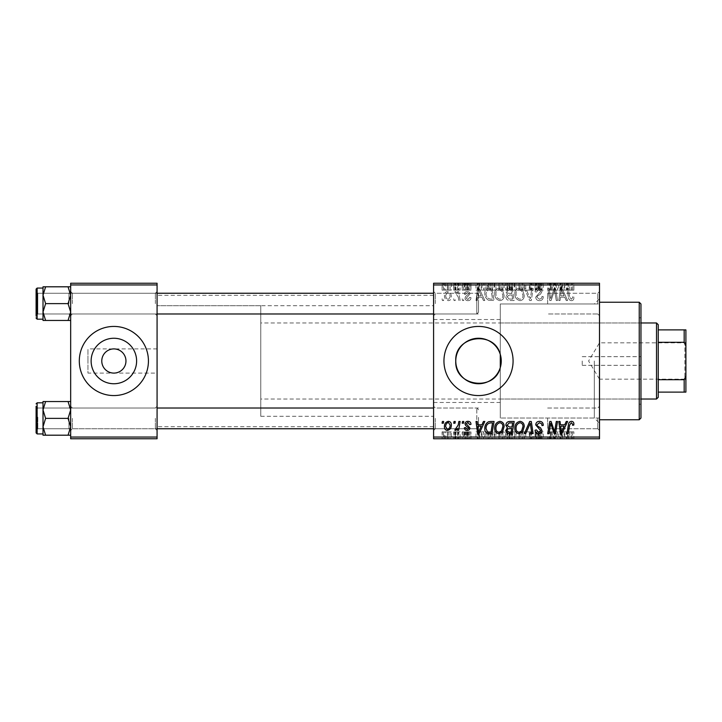 <?xml version="1.0" encoding="UTF-8"?>
<svg xmlns="http://www.w3.org/2000/svg" width="722" height="722" viewBox="0 0 722 722"><rect width="100%" height="100%" fill="white"/><g stroke="black" fill="none" stroke-linecap="round" stroke-linejoin="round"><path stroke-width="0.54" stroke-dasharray="3.61 2.71" d="M136.611 361A22.743 22.743 0 0 1 113.868 383.743A22.743 22.743 0 0 1 91.125 361A22.743 22.743 0 0 1 113.868 338.257A22.743 22.743 0 0 1 136.611 361M157.071 373.093L157.071 295.325L157.071 373.093L113.868 373.093C121.161 372.326 125.195 368.292 125.962 361C125.195 353.708 121.161 349.674 113.868 348.906C106.576 349.674 102.542 353.708 101.775 361C102.542 368.292 106.576 372.326 113.868 373.093L87.949 373.093L87.949 361L87.949 373.093M79.303 361A34.566 34.566 0 0 0 113.868 395.566A34.566 34.566 0 0 0 148.434 361A34.566 34.566 0 0 0 113.868 326.434A34.566 34.566 0 0 0 79.303 361M443.949 361A34.566 34.566 0 0 0 478.515 395.566A34.566 34.566 0 0 0 513.08 361A34.566 34.566 0 0 0 478.515 326.434A34.566 34.566 0 0 0 443.949 361M599.495 303.628L599.495 291.526L599.495 303.628M597.762 303.628L597.762 293.258L597.762 303.628M599.495 418.372L599.495 430.474L599.495 418.372M597.762 418.372L597.762 428.742L597.762 418.372M547.646 418.372L547.646 428.742L547.646 418.372M547.646 303.628L547.646 293.258L547.646 303.628M157.071 303.628L157.071 291.526L157.071 303.628M155.347 303.628L155.347 293.258L155.347 303.628M157.071 418.372L157.071 430.474L157.071 418.372M155.347 418.372L155.347 428.742L155.347 418.372M433.588 418.372L433.588 430.474L433.588 418.372M435.312 418.372L435.312 428.742L435.312 418.372M433.588 303.628L433.588 291.526L433.588 303.628M435.312 303.628L435.312 293.258L435.312 303.628M478.515 418.372L478.515 428.742L478.515 418.372M478.515 303.628L478.515 293.258L478.515 303.628M599.495 361L599.495 423.218L599.495 361M594.305 361L594.305 418.029L594.305 361M433.588 361L433.588 295.325L433.588 361M70.666 320.451L70.666 291.526L70.666 320.451L68.058 320.451L70.666 312.039L68.058 303.628L70.666 312.039L68.058 320.451L70.666 320.451L70.666 312.039L70.666 320.451L68.058 320.451L70.666 312.039L70.666 291.526L70.666 315.722L70.666 291.526L70.666 303.628L70.666 291.526L70.666 303.628L70.666 295.217L68.058 286.805L45.612 286.805L43.013 295.217L45.612 303.628L43.013 312.039L45.612 320.451L43.013 320.451L43.013 286.805L45.612 286.805L43.013 295.217L43.013 303.628L43.013 288.069L43.013 319.178L43.013 288.069L43.013 319.178L43.013 303.628L43.013 312.039L45.612 303.628L43.013 295.217L45.612 286.805L43.013 286.805L70.666 286.805L70.666 295.217L70.666 286.805L68.058 286.805L70.666 295.217L70.666 312.039L68.058 303.628L70.666 295.217L68.058 303.628L45.612 303.628L43.013 312.039L45.612 320.451L43.013 312.039L43.013 295.217L45.612 303.628L68.058 303.628L70.666 295.217L68.058 286.805L45.612 286.805M72.39 303.628L72.39 293.258L72.39 303.628M68.058 401.549L70.666 409.961L68.058 418.372L70.666 409.961L70.666 430.474L70.666 406.278L70.666 430.474L70.666 406.278L70.666 426.783L68.058 418.372L45.612 418.372L43.013 426.783L43.013 418.372L43.013 433.931L43.013 402.822L43.013 418.372L43.013 409.961L45.612 418.372L43.013 426.783L45.612 435.195L43.013 435.195L45.612 435.195L43.013 426.783L43.013 435.195L68.058 435.195L70.666 426.783L70.666 435.195L68.058 435.195L70.666 426.783L70.666 409.961L68.058 401.549L45.612 401.549L43.013 409.961L43.013 401.549L45.612 401.549L43.013 409.961L45.612 418.372L43.013 409.961L45.612 401.549L43.013 401.549L70.666 401.549L70.666 430.474L70.666 418.372L70.666 426.783L68.058 418.372L70.666 409.961L70.666 401.549L68.058 401.549L70.666 401.549L70.666 409.961L68.058 401.549L45.612 401.549M72.39 418.372L72.39 428.742L72.39 418.372M433.588 402.479L500.292 402.479L500.292 367.561L500.292 418.029L500.292 354.439M500.292 402.479L500.292 303.971L594.305 303.971L599.495 298.782M462.495 438.768L463.75 438.768L462.197 438.768L462.495 431.855L463.75 431.855L463.75 438.768M454.012 438.768L455.266 438.768L453.714 438.768L454.012 431.855L455.266 431.855L455.266 438.768M499.976 438.768L494.696 438.768L499.976 438.768L499.976 431.855L504.127 431.855L504.127 438.768M483.442 438.768L475.997 438.768L483.442 438.768L483.442 431.855L484.805 431.855L484.805 438.768L494.074 438.768L484.805 438.768L484.805 431.855L479.191 431.855L479.191 438.768M514.181 431.855L505.851 431.855L509.335 431.855L509.317 438.768L514.181 438.768L505.698 438.768L512.665 438.768L507.115 438.768L509.317 438.768L509.335 431.855L514.181 431.855L514.181 438.768M529.686 438.768L524.398 438.768L529.686 438.768L529.686 431.855L531.293 431.855L531.293 438.768M573.882 438.768L566.951 438.768L573.882 438.768L573.882 431.855L573.773 438.768M556.274 438.768L547.727 438.768L556.274 438.768L556.274 431.855L557.546 431.855L557.546 438.768M433.588 438.768L599.495 438.768L599.495 437.045L433.588 437.045L433.588 438.768M566.247 438.768L558.792 438.768L566.247 438.768L566.247 431.855L567.6 431.855L567.6 438.768M539.496 438.768L535.065 438.768L540.733 438.768L535.706 438.768L539.496 438.768L539.496 431.855L543.242 431.855L543.242 438.768M520.084 438.768L514.813 438.768L520.084 438.768L520.084 431.855L524.235 431.855L524.235 438.768M470.979 438.768L464.381 438.768L470.979 438.768L470.979 431.855L470.979 438.768M448.344 438.768L444.427 438.768L448.344 438.768L448.344 431.855L451.34 431.855L451.34 438.768M458.858 438.768L454.797 438.768L458.858 438.768L458.858 431.855L460.131 431.855L460.131 438.768M442.378 438.768L443.642 438.768L442.09 438.768L442.378 431.855L443.642 431.855L443.642 438.768M494.696 293.646C494.678 297.491 496.438 299.829 499.976 300.668C502.756 300.162 504.146 298.421 504.127 295.442L502.467 290.082L498.875 288.258C496.005 288.782 494.615 290.578 494.696 293.646C494.678 297.491 496.438 299.829 499.976 300.668C502.756 300.162 504.146 298.421 504.127 295.442L502.467 290.082L498.875 288.258C496.005 288.782 494.615 290.578 494.696 293.646M481.962 297.211L483.442 300.514L484.805 300.514L479.191 288.412L477.657 288.412L475.997 300.514L477.26 300.514L477.666 297.211L481.962 297.211L483.442 300.514L484.805 300.514L479.191 288.412L477.657 288.412L475.997 300.514L477.26 300.514L477.666 297.211L481.962 297.211M571.409 300.668C573.051 300.56 573.873 299.675 573.882 298.005L573.773 296.895L572.51 296.742L572.627 297.798L571.328 299.26L569.676 296.977L568.223 288.412L566.951 288.412L568.449 297.283C568.593 299.251 569.586 300.379 571.409 300.668C573.051 300.56 573.873 299.675 573.882 298.005L573.773 296.895L572.51 296.742L572.627 297.798L571.328 299.26L569.676 296.977L568.223 288.412L566.951 288.412L568.449 297.283C568.593 299.251 569.586 300.379 571.409 300.668M535.706 297.112C535.932 299.386 537.195 300.569 539.496 300.668C542.032 300.532 543.287 299.17 543.242 296.58L541.987 296.426L541.671 298.213L539.415 299.26L536.96 297.229L537.285 296.173L540.561 294.116L541.987 291.471C541.834 289.396 540.706 288.331 538.603 288.258C536.41 288.394 535.237 289.558 535.065 291.76L536.329 292.157L538.648 289.675L540.733 291.39L535.706 297.112C535.932 299.386 537.195 300.569 539.496 300.668C542.032 300.532 543.287 299.17 543.242 296.58L541.987 296.426L541.671 298.213L539.415 299.26L536.96 297.229L537.285 296.173L540.561 294.116L541.987 291.471C541.834 289.396 540.706 288.331 538.603 288.258C536.41 288.394 535.237 289.558 535.065 291.76L536.329 292.157L538.648 289.675L540.733 291.39L535.706 297.112M524.398 288.412L529.686 300.514L531.293 300.514L533.143 288.412L531.87 288.412L530.282 298.782L525.751 288.412L524.398 288.412L529.686 300.514L531.293 300.514L533.143 288.412L531.87 288.412L530.282 298.782L525.751 288.412L524.398 288.412M514.813 293.646C514.786 297.491 516.546 299.829 520.084 300.668C522.863 300.162 524.253 298.421 524.235 295.442L522.575 290.082L518.992 288.258C516.122 288.782 514.723 290.578 514.813 293.646C514.786 297.491 516.546 299.829 520.084 300.668C522.863 300.162 524.253 298.421 524.235 295.442L522.575 290.082L518.992 288.258C516.122 288.782 514.723 290.578 514.813 293.646M442.09 298.782L442.378 300.514L443.642 300.514L443.38 298.782L442.09 298.782L442.378 300.514L443.642 300.514L443.38 298.782L442.09 298.782M599.495 284.955L599.495 283.232L433.588 283.232L433.588 284.955L599.495 284.955L599.495 437.045M433.588 284.955L433.588 437.045M505.851 296.751C506.005 298.98 507.16 300.235 509.335 300.514L514.181 300.514L512.133 288.412L507.367 288.62L505.698 291.354L507.367 294.305L505.851 296.751C506.005 298.98 507.16 300.235 509.335 300.514L514.181 300.514L512.133 288.412L507.367 288.62L505.698 291.354L507.367 294.305L505.851 296.751M564.757 297.211L566.247 300.514L567.6 300.514L561.987 288.412L560.452 288.412L558.792 300.514L560.055 300.514L560.462 297.211L564.757 297.211L566.247 300.514L567.6 300.514L561.987 288.412L560.452 288.412L558.792 300.514L560.055 300.514L560.462 297.211L564.757 297.211M554.974 293.132L556.274 300.514L557.546 300.514L555.48 288.412L554.153 288.412L550.687 298.682L549.009 288.412L547.727 288.412L549.776 300.514L551.103 300.514L554.586 290.262L556.274 300.514L557.546 300.514L555.48 288.412L554.153 288.412L550.687 298.682L549.009 288.412L547.727 288.412L549.776 300.514L551.103 300.514L554.586 290.262L554.974 293.132M467.973 300.668C469.887 300.596 470.888 299.603 470.979 297.69L469.715 297.374L467.919 299.567L466.259 298.222L469.878 294.062C469.733 292.464 468.858 291.634 467.242 291.562C465.482 291.598 464.526 292.491 464.381 294.233L465.636 294.386L467.296 292.654L468.623 293.872L465.636 296.525L465.004 298.123C465.239 299.801 466.231 300.659 467.973 300.668C469.887 300.596 470.888 299.603 470.979 297.69L469.715 297.374L467.919 299.567L466.259 298.222L469.878 294.062C469.733 292.464 468.858 291.634 467.242 291.562C465.482 291.598 464.526 292.491 464.381 294.233L465.636 294.386L467.296 292.654L468.623 293.872L465.636 296.525L465.004 298.123C465.239 299.801 466.231 300.659 467.973 300.668M488.55 300.226L494.074 300.514L492.025 288.412L487.467 288.574C485.536 289.513 484.652 291.11 484.805 293.367C484.724 296.453 485.978 298.737 488.55 300.226L494.074 300.514L492.025 288.412L487.467 288.574C485.536 289.513 484.652 291.11 484.805 293.367C484.724 296.453 485.978 298.737 488.55 300.226M444.427 295.235C444.346 298.186 445.654 300 448.344 300.668C450.338 300.406 451.331 299.233 451.34 297.166C451.458 294.098 450.131 292.229 447.36 291.562C445.348 291.878 444.373 293.105 444.427 295.235C444.346 298.186 445.654 300 448.344 300.668C450.338 300.406 451.331 299.233 451.34 297.166C451.458 294.098 450.131 292.229 447.36 291.562C445.348 291.878 444.373 293.105 444.427 295.235M453.714 298.782L454.012 300.514L455.266 300.514L455.004 298.782L453.714 298.782L454.012 300.514L455.266 300.514L455.004 298.782L453.714 298.782M458.217 296.995L458.858 300.514L460.131 300.514L458.641 291.715L457.369 291.715L457.685 293.538L455.645 291.562L454.797 291.878L458.217 296.995L458.858 300.514L460.131 300.514L458.641 291.715L457.369 291.715L457.685 293.538L455.645 291.562L454.797 291.878L458.217 296.995M462.197 298.782L462.495 300.514L463.75 300.514L463.488 298.782L462.197 298.782L462.495 300.514L463.75 300.514L463.488 298.782L462.197 298.782M494.696 283.232L504.127 283.232L494.696 283.232L494.696 290.145L499.976 290.145L499.976 283.232M481.962 283.232L475.997 283.232L481.962 283.232L481.962 290.145L483.442 290.145L483.442 283.232M571.409 283.232L566.951 283.232L571.409 283.232L571.409 290.145L573.882 290.145L573.882 283.232M535.706 283.232L543.242 283.232L535.065 283.232L540.733 283.232L535.706 283.232L535.706 290.145L539.496 290.145L539.496 283.232M524.398 283.232L533.143 283.232L524.398 283.232L524.398 290.145L529.686 290.145L529.686 283.232M514.813 283.232L524.235 283.232L514.813 283.232L514.813 290.145L520.084 290.145L520.084 283.232M442.09 283.232L443.642 283.232L442.09 283.232L442.09 290.145L442.378 283.232M505.851 283.232L514.181 283.232L505.698 283.232L507.367 283.232L505.851 283.232L505.851 290.145L509.335 290.145L509.335 283.232L512.665 283.232L507.115 283.232L509.317 283.232L509.317 290.145L514.181 290.145L514.181 283.232M564.757 283.232L558.792 283.232L564.757 283.232L564.757 290.145L566.247 290.145L566.247 283.232M554.974 283.232L547.727 283.232L554.974 283.232L554.974 290.145L556.274 290.145L556.274 283.232M467.973 283.232L464.381 283.232L468.623 283.232L465.004 283.232L467.973 283.232L467.973 290.145L470.979 290.145L470.979 283.232L470.979 290.145L469.715 290.145L469.715 283.232M488.55 283.232L494.074 283.232L484.805 283.232L488.55 283.232L488.55 290.145L490.491 290.145L490.491 283.232M444.427 283.232L451.34 283.232L444.427 283.232L444.427 290.145L448.344 290.145L448.344 283.232M453.714 283.232L455.266 283.232L453.714 283.232L453.714 290.145L454.012 283.232M458.217 283.232L454.797 283.232L458.217 283.232L458.217 290.145L458.858 290.145L458.858 283.232M462.197 283.232L463.75 283.232L462.197 283.232L462.197 290.145L462.495 283.232M87.949 361L87.949 348.906L87.949 361M157.071 361L157.071 426.675L157.071 361M70.666 438.768L157.071 438.768L157.071 437.045L70.666 437.045L70.666 438.768M70.666 284.955L157.071 284.955L157.071 283.232L70.666 283.232L70.666 437.045M157.071 284.955L157.071 437.045M556.274 421.486L557.546 421.486L555.48 433.588L554.153 433.588L550.687 423.318L549.009 433.588L547.727 433.588L549.776 421.486L551.103 421.486L554.586 431.738L556.274 421.486M566.247 421.486L567.6 421.486L561.987 433.588L560.452 433.588L558.792 421.486L560.055 421.486L560.462 424.789L564.757 424.789L566.247 421.486M562.393 429.789L564.072 426.197L560.642 426.197L561.391 432.261L562.393 429.789M573.882 423.995L573.773 425.105L572.51 425.258L572.627 424.202L571.328 422.74L569.676 425.023L568.223 433.588L566.951 433.588L568.449 424.716C568.593 422.749 569.586 421.621 571.409 421.332C573.051 421.44 573.873 422.325 573.882 423.995M539.496 421.332C542.032 421.467 543.287 422.83 543.242 425.42L541.987 425.574L541.671 423.787L539.415 422.74L536.96 424.771L537.285 425.827L540.561 427.884L541.987 430.529C541.834 432.604 540.706 433.669 538.603 433.742C536.41 433.606 535.237 432.442 535.065 430.24L536.329 429.843L538.648 432.325L540.733 430.61L535.706 424.888C535.932 422.614 537.195 421.431 539.496 421.332M529.686 421.486L531.293 421.486L533.143 433.588L531.87 433.588L530.282 423.218L525.751 433.588L524.398 433.588L529.686 421.486M520.084 421.332C522.863 421.838 524.253 423.579 524.235 426.558L522.575 431.918L518.992 433.742C516.122 433.218 514.723 431.422 514.813 428.354C514.786 424.509 516.546 422.171 520.084 421.332M519.028 432.325L521.591 430.989L522.981 426.503C522.99 424.374 521.997 423.119 519.993 422.74C517.295 423.552 515.986 425.475 516.068 428.489C516.013 430.655 517.006 431.937 519.028 432.325M509.335 421.486L514.181 421.486L512.133 433.588L507.367 433.38L505.698 430.646L507.367 427.695L505.851 425.249C506.005 423.02 507.16 421.765 509.335 421.486M509.317 426.982L511.979 426.982L512.665 422.902L509.073 422.966L507.115 425.285L509.317 426.982M508.947 432.171L511.104 432.171L511.736 428.399L507.647 428.904L506.952 430.592L508.947 432.171M470.979 424.31L469.715 424.626L467.919 422.433L466.259 423.778L469.878 427.938C469.733 429.536 468.858 430.366 467.242 430.438C465.482 430.402 464.526 429.509 464.381 427.767L465.636 427.614L467.296 429.346L468.623 428.128L465.636 425.475L465.004 423.877C465.239 422.199 466.231 421.341 467.973 421.332C469.887 421.404 470.888 422.397 470.979 424.31M483.442 421.486L484.805 421.486L479.191 433.588L477.657 433.588L475.997 421.486L477.26 421.486L477.666 424.789L481.962 424.789L483.442 421.486M479.598 429.789L481.267 426.197L477.838 426.197L478.596 432.261L479.598 429.789M490.491 421.486L494.074 421.486L492.025 433.588L487.467 433.426C485.536 432.487 484.652 430.89 484.805 428.633C484.724 425.547 485.978 423.263 488.55 421.774L490.491 421.486M489.164 432.171L490.996 432.171L492.557 422.902L490.942 422.902C487.612 423.209 485.978 425.15 486.059 428.706L487.576 431.964L489.164 432.171M499.976 421.332C502.756 421.838 504.146 423.579 504.127 426.558L502.467 431.918L498.875 433.742C496.005 433.218 494.615 431.422 494.696 428.354C494.678 424.509 496.438 422.171 499.976 421.332M498.92 432.325L501.483 430.989L502.873 426.503C502.882 424.374 501.889 423.119 499.886 422.74C497.187 423.552 495.879 425.475 495.96 428.489C495.906 430.655 496.898 431.937 498.92 432.325M448.344 421.332C450.338 421.594 451.331 422.767 451.34 424.834C451.458 427.902 450.131 429.77 447.36 430.438C445.348 430.122 444.373 428.895 444.427 426.765C444.346 423.814 445.654 422 448.344 421.332M445.682 426.765L447.414 429.346C449.31 428.642 450.203 427.189 450.077 424.969L448.335 422.433C446.494 423.155 445.609 424.608 445.682 426.765M454.012 421.486L455.266 421.486L455.004 423.218L453.714 423.218L454.012 421.486M458.858 421.486L460.131 421.486L458.641 430.285L457.369 430.285L457.685 428.462L455.645 430.438L454.797 430.122L458.217 425.005L458.858 421.486M462.495 421.486L463.75 421.486L463.488 423.218L462.197 423.218L462.495 421.486M442.378 421.486L443.642 421.486L443.38 423.218L442.09 423.218L442.378 421.486M442.378 290.145L443.642 290.145L443.642 283.232M443.642 290.145L443.38 283.232M443.38 290.145L442.09 290.145M514.181 290.145L512.133 290.145L512.133 283.232M512.133 290.145L507.367 290.145L507.367 283.232L507.367 290.145L505.698 290.145L505.698 283.232M509.317 290.145L512.665 290.145L509.317 290.145M508.947 290.145L511.736 290.145L506.952 290.145L508.947 290.145L508.947 283.232L511.736 283.232L508.947 283.232M511.104 290.145L511.104 283.232M511.736 290.145L511.736 283.232M506.952 290.145L506.952 283.232M507.647 290.145L507.647 283.232M511.979 290.145L511.979 283.232M512.665 290.145L512.665 283.232M507.115 290.145L507.115 283.232M509.073 290.145L509.073 283.232L509.037 290.145M520.084 290.145L524.235 290.145L524.235 283.232M524.235 290.145L522.575 290.145L522.575 283.232M522.575 290.145L518.992 290.145L518.992 283.232M518.992 290.145L514.813 290.145M519.028 290.145L522.981 290.145L516.068 290.145L519.028 290.145L519.028 283.232L522.981 283.232L519.028 283.232M521.591 290.145L521.591 283.232M522.981 290.145L522.981 283.232M516.068 290.145L516.068 283.232M519.993 290.145L519.993 283.232M529.686 290.145L531.293 290.145L531.293 283.232M531.293 290.145L533.143 290.145L533.143 283.232M533.143 290.145L531.87 290.145L531.87 283.232M531.87 290.145L530.282 290.145L530.282 283.232M530.282 290.145L525.751 290.145L525.751 283.232M525.751 290.145L524.398 290.145M539.496 290.145L543.242 290.145L543.242 283.232M543.242 290.145L541.987 290.145L541.987 283.232L541.671 290.145L541.671 283.232M541.671 290.145L539.415 290.145L539.415 283.232M539.415 290.145L536.96 290.145L536.96 283.232M536.96 290.145L537.285 283.232M537.285 290.145L540.561 290.145L540.561 283.232M540.561 290.145L541.987 290.145L541.987 283.232M541.987 290.145L538.603 290.145L538.603 283.232M538.603 290.145L535.065 290.145L535.065 283.232M535.065 290.145L535.074 283.232M535.074 290.145L536.329 290.145L536.329 283.232L536.329 290.145L538.648 290.145L538.648 283.232M538.648 290.145L540.733 290.145L540.733 283.232M540.733 290.145L540.264 290.145L540.264 283.232M540.264 290.145L535.706 290.145M573.882 290.145L573.773 283.232M573.773 290.145L572.51 290.145L572.51 283.232M572.51 290.145L572.627 283.232M572.627 290.145L571.328 290.145L571.328 283.232M571.328 290.145L568.223 290.145L568.223 283.232M568.223 290.145L566.951 290.145L566.951 283.232M566.951 290.145L568.449 290.145L568.449 283.232M568.449 290.145L571.409 290.145M566.247 290.145L567.6 290.145L567.6 283.232M567.6 290.145L561.987 290.145L561.987 283.232M561.987 290.145L560.452 290.145L560.452 283.232L560.462 290.145L558.792 290.145L558.792 283.232M558.792 290.145L560.055 290.145L560.055 283.232M560.055 290.145L564.757 290.145M562.393 290.145L560.642 290.145L562.393 290.145L562.393 283.232L564.072 283.232L560.642 283.232L562.393 283.232M564.072 290.145L564.072 283.232M561.391 290.145L561.391 283.232M560.642 290.145L560.642 283.232M556.274 290.145L557.546 290.145L557.546 283.232M557.546 290.145L555.48 290.145L555.48 283.232M555.48 290.145L554.153 290.145L554.153 283.232M554.153 290.145L550.687 290.145L550.687 283.232M550.687 290.145L550.236 283.232M550.236 290.145L549.009 290.145L549.009 283.232M549.009 290.145L547.727 290.145L547.727 283.232M547.727 290.145L549.776 290.145L549.776 283.232M549.776 290.145L551.103 290.145L551.103 283.232M551.103 290.145L553.621 290.145L553.621 283.232M553.621 290.145L554.586 290.145L554.586 283.232M469.715 290.145L467.919 290.145L467.919 283.232M467.919 290.145L466.259 290.145L466.259 283.232M466.259 290.145L466.529 283.232M466.529 290.145L469.878 290.145L469.878 283.232M469.878 290.145L467.242 290.145L467.242 283.232M467.242 290.145L464.381 290.145L464.381 283.232M464.381 290.145L465.636 290.145L465.636 283.232L465.636 290.145L467.296 290.145L467.296 283.232M467.296 290.145L468.623 290.145L468.623 283.232M468.623 290.145L468.497 283.232M468.497 290.145L465.004 290.145L465.004 283.232M465.004 290.145L467.973 290.145M483.442 290.145L484.805 290.145L484.805 283.232L484.805 290.145L479.191 290.145L479.191 283.232M479.191 290.145L477.657 290.145L477.657 283.232L477.666 290.145L475.997 290.145L475.997 283.232M475.997 290.145L477.26 290.145L477.26 283.232M477.26 290.145L481.962 290.145M479.598 290.145L477.838 290.145L479.598 290.145L479.598 283.232L481.267 283.232L477.838 283.232L479.598 283.232M481.267 290.145L481.267 283.232M478.596 290.145L478.596 283.232M477.838 290.145L477.838 283.232M490.491 290.145L494.074 290.145L494.074 283.232M494.074 290.145L492.025 290.145L492.025 283.232M492.025 290.145L487.467 290.145L487.467 283.232M487.467 290.145L488.55 290.145M489.164 290.145L492.557 290.145L486.059 290.145L489.164 290.145L489.164 283.232L492.557 283.232L489.164 283.232M490.996 290.145L490.996 283.232M492.557 290.145L492.557 283.232M487.576 290.145L487.576 283.232M486.059 290.145L486.059 283.232M490.942 290.145L490.942 283.232M499.976 290.145L504.127 290.145L504.127 283.232M504.127 290.145L502.467 290.145L502.467 283.232M502.467 290.145L498.875 290.145L498.875 283.232M498.875 290.145L494.696 290.145M498.92 290.145L502.873 290.145L495.96 290.145L498.92 290.145L498.92 283.232L502.873 283.232L498.92 283.232M501.483 290.145L501.483 283.232M502.873 290.145L502.873 283.232M495.96 290.145L495.96 283.232M499.886 290.145L499.886 283.232M448.344 290.145L451.34 290.145L451.34 283.232M451.34 290.145L447.36 290.145L447.36 283.232M447.36 290.145L444.427 290.145M445.682 290.145L450.077 290.145L445.682 290.145L445.682 283.232L450.077 283.232L445.682 283.232M447.414 290.145L447.414 283.232M450.077 290.145L450.077 283.232M448.335 290.145L448.335 283.232M454.012 290.145L455.266 290.145L455.266 283.232M455.266 290.145L455.004 283.232M455.004 290.145L453.714 290.145M458.858 290.145L460.131 290.145L460.131 283.232M460.131 290.145L458.641 290.145L458.641 283.232M458.641 290.145L457.369 290.145L457.369 283.232M457.369 290.145L457.685 283.232M457.685 290.145L455.645 290.145L455.645 283.232M455.645 290.145L454.797 290.145L454.797 283.232M454.797 290.145L455.293 290.145L455.293 283.232M455.293 290.145L455.925 290.145L455.925 283.232M455.925 290.145L458.217 290.145M462.495 290.145L463.75 290.145L463.75 283.232M463.75 290.145L463.488 283.232M463.488 290.145L462.197 290.145M509.317 295.018L511.979 295.018L512.665 299.098L509.073 299.034L507.115 296.715L509.317 295.018L511.979 295.018L512.665 299.098L509.073 299.034L507.115 296.715L509.317 295.018M508.947 289.829L511.104 289.829L511.736 293.601L507.647 293.096L506.952 291.408L508.947 289.829L511.104 289.829L511.736 293.601L507.647 293.096L506.952 291.408L508.947 289.829M519.028 289.675L521.591 291.011L522.981 295.497C522.99 297.626 521.997 298.881 519.993 299.26C517.295 298.448 515.986 296.525 516.068 293.511C516.013 291.345 517.006 290.063 519.028 289.675L521.591 291.011L522.981 295.497C522.99 297.626 521.997 298.881 519.993 299.26C517.295 298.448 515.986 296.525 516.068 293.511C516.013 291.345 517.006 290.063 519.028 289.675M562.393 292.211L564.072 295.803L560.642 295.803L561.391 289.739L564.072 295.803L560.642 295.803L561.391 289.739L562.393 292.211M479.598 292.211L481.267 295.803L477.838 295.803L478.596 289.739L481.267 295.803L477.838 295.803L478.596 289.739L479.598 292.211M489.164 289.829L490.996 289.829L492.557 299.098L490.942 299.098C487.612 298.791 485.978 296.85 486.059 293.294L487.576 290.036L490.996 289.829L492.557 299.098L490.942 299.098C487.612 298.791 485.978 296.85 486.059 293.294L487.576 290.036L489.164 289.829M498.92 289.675L501.483 291.011L502.873 295.497C502.882 297.626 501.889 298.881 499.886 299.26C497.187 298.448 495.879 296.525 495.96 293.511C495.906 291.345 496.898 290.063 498.92 289.675L501.483 291.011L502.873 295.497C502.882 297.626 501.889 298.881 499.886 299.26C497.187 298.448 495.879 296.525 495.96 293.511C495.906 291.345 496.898 290.063 498.92 289.675M445.682 295.235L447.414 292.654C449.31 293.358 450.203 294.811 450.077 297.031L448.335 299.567C446.494 298.845 445.609 297.392 445.682 295.235L447.414 292.654C449.31 293.358 450.203 294.811 450.077 297.031L448.335 299.567C446.494 298.845 445.609 297.392 445.682 295.235M557.546 431.855L555.48 431.855L555.48 438.768M555.48 431.855L554.153 431.855L554.153 438.768M554.153 431.855L550.687 431.855L550.687 438.768M550.687 431.855L550.236 438.768M550.236 431.855L549.009 431.855L549.009 438.768M549.009 431.855L547.727 431.855L547.727 438.768M547.727 431.855L549.776 431.855L549.776 438.768M549.776 431.855L551.103 431.855L551.103 438.768M551.103 431.855L553.621 431.855L553.621 438.768M553.621 431.855L554.586 431.855L554.586 438.768M554.586 431.855L556.274 431.855M567.6 431.855L561.987 431.855L561.987 438.768M561.987 431.855L560.452 431.855L560.452 438.768L560.462 431.855L558.792 431.855L558.792 438.768M558.792 431.855L560.055 431.855L560.055 438.768M560.055 431.855L564.757 431.855L564.757 438.768M564.757 431.855L566.247 431.855M562.393 431.855L560.642 431.855L562.393 431.855L562.393 438.768L564.072 438.768L560.642 438.768L562.393 438.768M564.072 431.855L564.072 438.768M561.391 431.855L561.391 438.768M560.642 431.855L560.642 438.768M573.773 431.855L572.51 431.855L572.51 438.768M572.51 431.855L572.627 438.768M572.627 431.855L571.328 431.855L571.328 438.768M571.328 431.855L568.223 431.855L568.223 438.768M568.223 431.855L566.951 431.855L566.951 438.768M566.951 431.855L568.449 431.855L568.449 438.768M568.449 431.855L571.409 431.855L571.409 438.768M571.409 431.855L573.882 431.855M543.242 431.855L541.987 431.855L541.987 438.768L541.671 431.855L541.671 438.768M541.671 431.855L539.415 431.855L539.415 438.768M539.415 431.855L536.96 431.855L536.96 438.768M536.96 431.855L537.285 438.768M537.285 431.855L540.561 431.855L540.561 438.768M540.561 431.855L541.987 431.855L541.987 438.768M541.987 431.855L538.603 431.855L538.603 438.768M538.603 431.855L535.065 431.855L535.065 438.768M535.065 431.855L535.074 438.768M535.074 431.855L536.329 431.855L536.329 438.768L536.329 431.855L538.648 431.855L538.648 438.768M538.648 431.855L540.733 431.855L540.733 438.768M540.733 431.855L540.264 431.855L540.264 438.768M540.264 431.855L535.706 431.855L535.706 438.768M535.706 431.855L539.496 431.855M531.293 431.855L533.143 431.855L533.143 438.768M533.143 431.855L531.87 431.855L531.87 438.768M531.87 431.855L530.282 431.855L530.282 438.768M530.282 431.855L525.751 431.855L525.751 438.768M525.751 431.855L524.398 431.855L524.398 438.768M524.398 431.855L529.686 431.855M524.235 431.855L522.575 431.855L522.575 438.768M522.575 431.855L518.992 431.855L518.992 438.768M518.992 431.855L514.813 431.855L514.813 438.768M514.813 431.855L520.084 431.855M519.028 431.855L522.981 431.855L516.068 431.855L519.028 431.855L519.028 438.768L522.981 438.768L519.028 438.768M521.591 431.855L521.591 438.768M522.981 431.855L522.981 438.768M516.068 431.855L516.068 438.768M519.993 431.855L519.993 438.768M512.133 431.855L512.133 438.768M505.698 431.855L507.367 431.855L507.367 438.768L507.367 431.855L505.698 431.855L505.698 438.768M505.851 431.855L505.851 438.768M509.317 431.855L512.665 431.855L509.317 431.855M508.947 431.855L511.736 431.855L506.952 431.855L508.947 431.855L508.947 438.768L511.736 438.768L508.947 438.768M511.104 431.855L511.104 438.768M511.736 431.855L511.736 438.768M506.952 431.855L506.952 438.768M507.647 431.855L507.647 438.768M511.979 431.855L511.979 438.768M512.665 431.855L512.665 438.768M507.115 431.855L507.115 438.768M509.073 431.855L509.073 438.768L509.037 431.855M469.715 431.855L464.381 431.855L470.979 431.855L469.715 431.855L469.715 438.768M467.919 431.855L467.919 438.768M466.259 431.855L466.259 438.768M466.529 431.855L466.529 438.768M469.878 431.855L469.878 438.768M467.242 431.855L467.242 438.768M464.381 431.855L464.381 438.768M467.296 431.855L465.636 431.855L465.636 438.768L465.636 431.855L467.296 431.855L467.296 438.768M468.623 431.855L468.623 438.768M468.497 431.855L468.497 438.768M465.004 431.855L465.004 438.768M467.973 431.855L467.973 438.768M479.191 431.855L477.657 431.855L477.657 438.768L477.666 431.855L475.997 431.855L475.997 438.768M475.997 431.855L477.26 431.855L477.26 438.768M477.26 431.855L481.962 431.855L481.962 438.768M481.962 431.855L483.442 431.855M479.598 431.855L477.838 431.855L479.598 431.855L479.598 438.768L481.267 438.768L477.838 438.768L479.598 438.768M481.267 431.855L481.267 438.768M478.596 431.855L478.596 438.768M477.838 431.855L477.838 438.768M490.491 431.855L484.805 431.855L490.491 431.855L490.491 438.768M494.074 431.855L494.074 438.768M492.025 431.855L492.025 438.768M487.467 431.855L487.467 438.768M488.55 431.855L488.55 438.768M489.164 431.855L492.557 431.855L486.059 431.855L489.164 431.855L489.164 438.768L492.557 438.768L489.164 438.768M490.996 431.855L490.996 438.768M492.557 431.855L492.557 438.768M487.576 431.855L487.576 438.768M486.059 431.855L486.059 438.768M490.942 431.855L490.942 438.768M504.127 431.855L502.467 431.855L502.467 438.768M502.467 431.855L498.875 431.855L498.875 438.768M498.875 431.855L494.696 431.855L494.696 438.768M494.696 431.855L499.976 431.855M498.92 431.855L502.873 431.855L495.96 431.855L498.92 431.855L498.92 438.768L502.873 438.768L498.92 438.768M501.483 431.855L501.483 438.768M502.873 431.855L502.873 438.768M495.96 431.855L495.96 438.768M499.886 431.855L499.886 438.768M451.34 431.855L447.36 431.855L447.36 438.768M447.36 431.855L444.427 431.855L444.427 438.768M444.427 431.855L448.344 431.855M445.682 431.855L450.077 431.855L445.682 431.855L445.682 438.768L450.077 438.768L445.682 438.768M447.414 431.855L447.414 438.768M450.077 431.855L450.077 438.768M448.335 431.855L448.335 438.768M455.266 431.855L455.004 438.768M455.004 431.855L453.714 431.855L453.714 438.768M460.131 431.855L458.641 431.855L458.641 438.768M458.641 431.855L457.369 431.855L457.369 438.768M457.369 431.855L457.685 438.768M457.685 431.855L455.645 431.855L455.645 438.768M455.645 431.855L454.797 431.855L454.797 438.768M454.797 431.855L455.293 431.855L455.293 438.768M455.293 431.855L455.925 431.855L455.925 438.768M455.925 431.855L458.858 431.855M463.75 431.855L463.488 438.768M463.488 431.855L462.197 431.855L462.197 438.768M443.642 431.855L443.38 438.768M443.38 431.855L442.09 431.855L442.09 438.768M640.965 418.029L640.965 303.971M582.212 361L582.212 365.323L582.212 361M639.241 302.238L639.241 419.762M500.292 367.561L500.292 303.971L599.495 303.971M639.241 361L639.241 317.797L639.241 361M68.933 303.628L68.933 293.258L68.933 303.628M43.013 319.178L37.138 319.178L37.138 288.069L37.138 319.178L37.138 288.069L36.1 289.107L36.1 315.722L36.1 291.526L36.1 315.722L36.1 303.628L36.1 315.722L37.824 313.989L37.824 293.258L37.824 313.989L37.824 293.258L37.824 313.989L37.824 303.628L37.824 313.989L476.791 313.989L476.791 293.258L476.791 313.989L476.791 293.258L476.791 313.989L433.588 313.989M68.058 320.451L45.612 320.451M478.515 302.608L478.515 312.265L478.515 302.608M36.1 304.639L36.1 294.982L36.1 304.639M68.058 303.628L45.612 303.628M68.058 286.805L70.666 286.805L70.666 295.217L70.666 286.805M43.013 295.217L43.013 286.805L43.013 295.217M43.013 320.451L43.013 312.039L43.013 320.451M36.1 303.628L36.1 318.14L36.1 303.628M37.824 303.628L37.824 293.258L37.824 303.628M36.1 419.392L36.1 409.735L36.1 419.392M37.824 417.154L37.824 428.742L37.824 417.154M478.515 417.361L478.515 427.018L478.515 417.361M476.791 419.599L476.791 408.011L476.791 419.599M68.933 418.372L68.933 428.742L68.933 418.372M36.1 418.372L36.1 432.893L36.1 406.278L36.1 432.893L37.138 433.931L37.138 402.822L37.138 433.931L37.138 402.822L43.013 402.822L43.013 433.931L43.013 402.822M68.058 435.195L70.666 435.195L70.666 426.783L68.058 435.195L45.612 435.195L43.013 426.783L43.013 409.961L43.013 426.783L45.612 418.372L68.058 418.372L70.666 426.783L70.666 435.195L45.612 435.195M37.824 418.372L37.824 428.742L37.824 418.372M68.058 418.372L45.612 418.372M70.666 435.195L70.666 401.549M43.013 426.783L43.013 435.195L43.013 426.783M43.013 401.549L43.013 409.961L43.013 401.549M685.9 341.813L684.862 342.851L684.862 379.149L599.495 379.149L599.495 342.851L599.495 379.149L588.583 361L599.495 342.851L684.862 342.851L684.862 379.149L685.9 380.187L685.9 341.813L685.9 380.187M658.247 397.29L658.247 324.71M656.524 322.978L656.524 399.022M640.965 399.022L260.768 399.022L260.768 322.978L260.768 399.022M640.965 322.978L260.768 322.978M260.768 305.695L260.768 416.305L260.768 305.695L157.071 305.695L157.071 416.305L157.071 305.695L433.588 305.695M260.768 416.305L433.588 416.305M658.247 342.309L658.247 379.691L658.247 342.309L684.176 342.309L685.9 345.937L685.9 329.891L684.176 329.891L684.176 342.309M658.247 392.109L685.9 392.109L685.9 345.937M685.9 376.063L684.176 379.691L684.176 392.109M658.247 379.691L684.176 379.691M658.247 329.891L684.176 329.891M509.696 290.145L509.696 283.232M510.31 290.145L510.31 283.232M530.706 290.145L530.706 283.232M529.262 290.145L529.262 283.232M539.054 290.145L539.054 283.232M538.089 290.145L538.089 283.232M569.676 290.145L569.676 283.232M561.075 290.145L561.075 283.232M552.501 290.145L552.501 283.232M551.337 290.145L551.337 283.232M467.73 290.145L467.73 283.232M467.459 290.145L467.459 283.232M478.28 290.145L478.28 283.232M489.011 290.145L489.011 283.232M552.501 431.855L552.501 438.768M551.337 431.855L551.337 438.768M554.974 431.855L554.974 438.768M561.075 431.855L561.075 438.768M569.676 431.855L569.676 438.768M539.054 431.855L539.054 438.768M538.089 431.855L538.089 438.768M530.706 431.855L530.706 438.768M529.262 431.855L529.262 438.768M509.696 431.855L509.696 438.768M510.31 431.855L510.31 438.768M467.73 431.855L467.73 438.768M467.459 431.855L467.459 438.768M478.28 431.855L478.28 438.768M489.011 431.855L489.011 438.768M458.217 431.855L458.217 438.768M597.762 313.989L599.495 315.722L597.762 313.989L547.646 313.989L597.762 313.989M597.762 428.742L599.495 430.474L597.762 428.742L547.646 428.742L597.762 428.742M155.347 313.989L157.071 315.722L155.347 313.989L72.39 313.989L70.666 315.722L72.39 313.989L155.347 313.989M155.347 428.742L157.071 430.474L155.347 428.742L72.39 428.742L70.666 430.474L72.39 428.742L155.347 428.742M435.312 428.742L433.588 430.474L435.312 428.742L478.515 428.742L435.312 428.742M435.312 313.989L433.588 315.722L435.312 313.989L478.515 313.989L435.312 313.989M599.495 418.029L500.292 418.029L594.305 418.029L599.495 423.218M433.588 295.325L157.071 295.325M433.588 319.521L500.292 319.521M157.071 348.906L87.949 348.906M155.347 293.258L72.39 293.258L70.666 291.526L72.39 293.258L155.347 293.258L157.071 291.526L155.347 293.258M155.347 408.011L72.39 408.011L70.666 406.278L72.39 408.011L155.347 408.011L157.071 406.278L155.347 408.011M433.588 426.675L157.071 426.675M478.515 293.258L435.312 293.258L433.588 291.526L435.312 293.258L478.515 293.258M478.515 408.011L435.312 408.011L433.588 406.278L435.312 408.011L478.515 408.011M547.646 293.258L597.762 293.258L599.495 291.526L597.762 293.258L547.646 293.258M547.646 408.011L597.762 408.011L599.495 406.278L597.762 408.011L547.646 408.011M582.212 365.323L640.965 365.323L582.212 365.323M639.241 404.203L640.965 404.203M500.292 399.022L639.241 399.022M500.292 322.978L639.241 322.978M639.241 317.797L640.965 317.797M582.212 356.677L640.965 356.677L582.212 356.677M157.071 313.989L37.824 313.989L68.933 313.989L70.666 315.722L68.933 313.989L37.824 313.989L36.1 315.722M157.071 293.258L37.824 293.258L36.1 294.982L37.824 293.258L68.933 293.258L70.666 291.526L68.933 293.258L37.824 293.258L36.1 291.526L37.824 293.258L433.588 293.258M478.515 294.982L476.791 293.258L478.515 294.982M36.1 312.265L37.824 313.989L36.1 312.265M478.515 312.265L476.791 313.989L478.515 312.265M37.138 288.069L43.013 288.069M37.138 319.178L36.1 318.14M433.588 428.742L476.791 428.742L478.515 427.018L476.791 428.742L37.824 428.742L68.933 428.742L70.666 430.474L68.933 428.742L37.824 428.742L36.1 427.018L37.824 428.742L157.071 428.742M433.588 408.011L37.824 408.011L68.933 408.011L70.666 406.278L68.933 408.011L37.824 408.011L36.1 409.735L37.824 408.011L157.071 408.011M478.515 409.735L476.791 408.011L478.515 409.735M37.824 408.011L36.1 406.278L37.824 408.011M37.824 428.742L36.1 430.474L37.824 428.742M37.138 433.931L43.013 433.931M37.138 402.822L36.1 403.86"/><path stroke-width="1.08" d="M101.775 361A12.094 12.094 0 0 0 113.868 373.093A12.094 12.094 0 0 0 125.962 361A12.094 12.094 0 0 0 113.868 348.906A12.094 12.094 0 0 0 101.775 361M91.125 361A22.743 22.743 0 0 0 113.868 383.743A22.743 22.743 0 0 0 136.611 361A22.743 22.743 0 0 0 113.868 338.257A22.743 22.743 0 0 0 91.125 361M79.303 361A34.566 34.566 0 0 0 113.868 395.566A34.566 34.566 0 0 0 148.434 361A34.566 34.566 0 0 0 113.868 326.434A34.566 34.566 0 0 0 79.303 361M500.292 367.561C494.624 391.956 454.282 386.505 455.772 361C454.309 335.504 494.516 330.017 500.292 354.439L501.258 361L500.292 367.561L500.292 354.439M501.258 361A22.743 22.743 0 0 1 478.515 383.743A22.743 22.743 0 0 1 455.772 361A22.743 22.743 0 0 1 478.515 338.257A22.743 22.743 0 0 1 501.258 361M443.949 361A34.566 34.566 0 0 0 478.515 395.566A34.566 34.566 0 0 0 513.08 361A34.566 34.566 0 0 0 478.515 326.434A34.566 34.566 0 0 0 443.949 361M599.495 438.768L433.588 438.768L433.588 437.045L599.495 437.045L599.495 438.768M599.495 284.955L433.588 284.955L433.588 283.232L599.495 283.232L599.495 437.045M462.495 421.486L463.75 421.486L463.488 423.218L462.197 423.218L462.495 421.486M454.012 421.486L455.266 421.486L455.004 423.218L453.714 423.218L454.012 421.486M499.976 421.332C502.756 421.838 504.146 423.579 504.127 426.558L502.467 431.918L498.875 433.742C496.005 433.218 494.615 431.422 494.696 428.354C494.678 424.509 496.438 422.171 499.976 421.332M483.442 421.486L484.805 421.486L479.191 433.588L477.657 433.588L475.997 421.486L477.26 421.486L477.666 424.789L481.962 424.789L483.442 421.486M509.335 421.486L514.181 421.486L512.133 433.588L507.367 433.38L505.698 430.646L507.367 427.695L505.851 425.249C506.005 423.02 507.16 421.765 509.335 421.486M529.686 421.486L531.293 421.486L533.143 433.588L531.87 433.588L530.282 423.218L525.751 433.588L524.398 433.588L529.686 421.486M573.882 423.995L573.773 425.105L572.51 425.258L572.627 424.202L571.328 422.74L569.676 425.023L568.223 433.588L566.951 433.588L568.449 424.716C568.593 422.749 569.586 421.621 571.409 421.332C573.051 421.44 573.873 422.325 573.882 423.995M556.274 421.486L557.546 421.486L555.48 433.588L554.153 433.588L550.687 423.318L549.009 433.588L547.727 433.588L549.776 421.486L551.103 421.486L554.586 431.738L556.274 421.486M433.588 284.955L433.588 437.045M566.247 421.486L567.6 421.486L561.987 433.588L560.452 433.588L558.792 421.486L560.055 421.486L560.462 424.789L564.757 424.789L566.247 421.486M539.496 421.332C542.032 421.467 543.287 422.83 543.242 425.42L541.987 425.574L541.671 423.787L539.415 422.74L536.96 424.771L537.285 425.827L540.561 427.884L541.987 430.529C541.834 432.604 540.706 433.669 538.603 433.742C536.41 433.606 535.237 432.442 535.065 430.24L536.329 429.843L538.648 432.325L540.733 430.61L535.706 424.888C535.932 422.614 537.195 421.431 539.496 421.332M520.084 421.332C522.863 421.838 524.253 423.579 524.235 426.558L522.575 431.918L518.992 433.742C516.122 433.218 514.723 431.422 514.813 428.354C514.786 424.509 516.546 422.171 520.084 421.332M470.979 424.31L469.715 424.626L467.919 422.433L466.259 423.778L469.878 427.938C469.733 429.536 468.858 430.366 467.242 430.438C465.482 430.402 464.526 429.509 464.381 427.767L465.636 427.614L467.296 429.346L468.623 428.128L465.636 425.475L465.004 423.877C465.239 422.199 466.231 421.341 467.973 421.332C469.887 421.404 470.888 422.397 470.979 424.31M490.491 421.486L494.074 421.486L492.025 433.588L487.467 433.426C485.536 432.487 484.652 430.89 484.805 428.633C484.724 425.547 485.978 423.263 488.55 421.774L490.491 421.486M448.344 421.332C450.338 421.594 451.331 422.767 451.34 424.834C451.458 427.902 450.131 429.77 447.36 430.438C445.348 430.122 444.373 428.895 444.427 426.765C444.346 423.814 445.654 422 448.344 421.332M458.858 421.486L460.131 421.486L458.641 430.285L457.369 430.285L457.685 428.462L455.645 430.438L454.797 430.122L458.217 425.005L458.858 421.486M442.378 421.486L443.642 421.486L443.38 423.218L442.09 423.218L442.378 421.486M157.071 438.768L70.666 438.768L70.666 437.045L157.071 437.045L157.071 438.768M157.071 284.955L70.666 284.955L70.666 283.232L157.071 283.232L157.071 437.045M70.666 284.955L70.666 437.045M562.393 429.789L564.072 426.197L560.642 426.197L561.391 432.261L562.393 429.789M521.591 430.989L522.981 426.503C522.99 424.374 521.997 423.119 519.993 422.74C517.295 423.552 515.986 425.475 516.068 428.489C516.013 430.655 517.006 431.937 519.028 432.325L521.591 430.989M511.104 432.171L511.736 428.399L507.647 428.904L506.952 430.592L508.947 432.171L511.104 432.171M511.979 426.982L512.665 422.902L509.073 422.966L507.115 425.285L509.317 426.982L511.979 426.982M479.598 429.789L481.267 426.197L477.838 426.197L478.596 432.261L479.598 429.789M490.996 432.171L492.557 422.902L490.942 422.902C487.612 423.209 485.978 425.15 486.059 428.706L487.576 431.964L490.996 432.171M501.483 430.989L502.873 426.503C502.882 424.374 501.889 423.119 499.886 422.74C497.187 423.552 495.879 425.475 495.96 428.489C495.906 430.655 496.898 431.937 498.92 432.325L501.483 430.989M447.414 429.346C449.31 428.642 450.203 427.189 450.077 424.969L448.335 422.433C446.494 423.155 445.609 424.608 445.682 426.765L447.414 429.346M639.241 302.238L640.965 303.971L640.965 418.029L639.241 419.762L639.241 302.238L599.495 302.238M43.013 295.217L43.013 312.039L45.612 303.628L43.013 295.217L45.612 286.805L43.013 286.805L43.013 295.217M36.1 315.722L36.1 289.107L37.138 288.069L37.138 319.178L43.013 319.178M70.666 286.805L68.058 286.805L70.666 295.217L68.058 303.628L45.612 303.628M68.058 286.805L45.612 286.805M68.058 303.628L70.666 312.039L68.058 320.451L45.612 320.451L43.013 312.039L43.013 320.451L45.612 320.451M68.058 320.451L70.666 320.451M70.666 401.549L68.058 401.549L70.666 409.961L68.058 418.372L70.666 426.783L68.058 435.195L45.612 435.195L43.013 426.783L45.612 418.372L43.013 409.961L45.612 401.549L43.013 401.549L43.013 435.195L45.612 435.195M36.1 406.278L36.1 418.372L36.1 406.278M43.013 402.822L37.138 402.822L37.138 433.931L36.1 432.893L36.1 418.372M68.058 401.549L45.612 401.549M68.058 418.372L45.612 418.372M68.058 435.195L70.666 435.195M656.524 399.022L656.524 322.978L658.247 324.71L658.247 397.29L656.524 399.022L640.965 399.022M656.524 322.978L640.965 322.978M685.9 392.109L684.176 392.109L684.176 379.691L685.9 376.063L685.9 392.109M658.247 392.109L684.176 392.109M658.247 329.891L685.9 329.891L685.9 376.063M658.247 379.691L684.176 379.691M685.9 345.937L684.176 342.309L684.176 329.891M658.247 342.309L684.176 342.309M639.241 419.762L599.495 419.762M37.138 288.069L43.013 288.069M37.138 319.178L36.1 318.14M433.588 293.258L157.071 293.258M433.588 313.989L157.071 313.989M157.071 428.742L433.588 428.742M157.071 408.011L433.588 408.011M37.138 433.931L43.013 433.931M37.138 402.822L36.1 403.86"/></g></svg>
